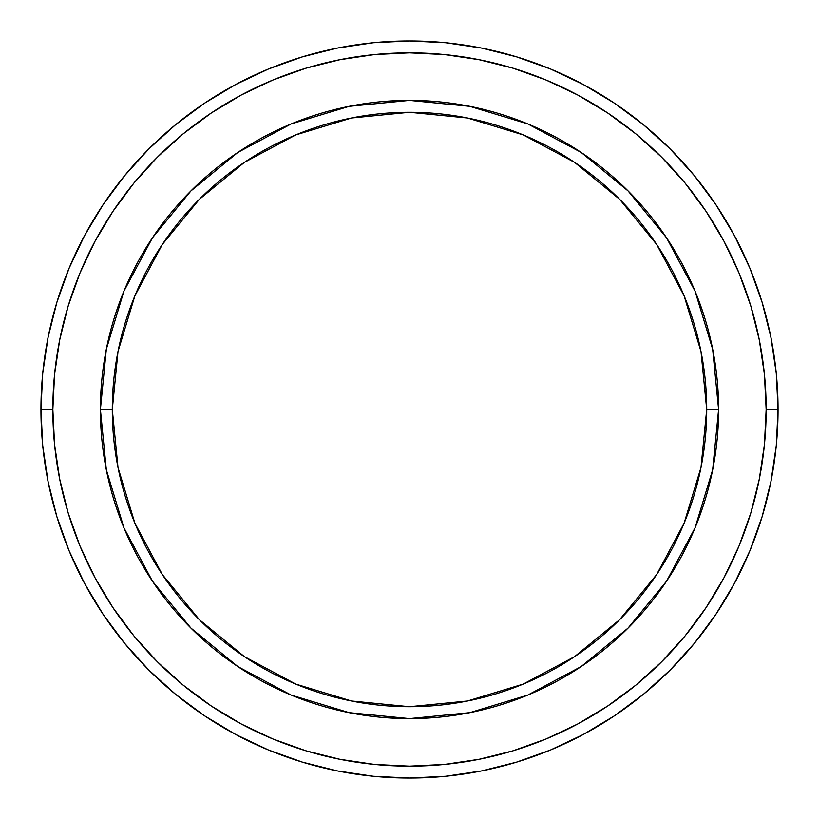 <?xml version="1.0" encoding="UTF-8"?>
<svg xmlns="http://www.w3.org/2000/svg" width="819" height="819" viewBox="0 0 819 819"><rect width="100%" height="100%" fill="white"/><g stroke="black" fill="none" stroke-linecap="round" stroke-linejoin="round"><path stroke-width="1.23" d="M123.925 527.794L106.337 469.799L100.389 409.5L112.285 409.5A297.215 297.215 0 0 1 409.5 112.285A297.215 297.215 0 0 1 706.715 409.5L718.611 409.5A309.111 309.111 0 0 0 409.5 100.389A309.111 309.111 0 0 0 100.389 409.5A309.111 309.111 0 0 1 409.5 100.389A309.111 309.111 0 0 1 718.611 409.5A309.111 309.111 0 0 1 409.5 718.611A309.111 309.111 0 0 1 100.389 409.5L106.337 349.201L123.884 291.308M40.95 409.5L52.836 409.5A356.664 356.664 0 0 1 409.5 52.836A356.664 356.664 0 0 1 766.164 409.5L778.05 409.5A368.55 368.55 0 0 0 409.5 40.95A368.55 368.55 0 0 0 40.95 409.5A368.55 368.55 0 0 1 409.5 40.95A368.55 368.55 0 0 1 778.05 409.5A368.55 368.55 0 0 1 409.5 778.05A368.55 368.55 0 0 1 40.95 409.5L42.721 373.372L48.034 337.602L56.818 302.518L69.001 268.458L84.47 235.77L103.061 204.74L124.611 175.696L148.894 148.894L175.696 124.611L204.74 103.061L235.77 84.47L268.458 69.001L302.518 56.818L337.602 48.034L373.372 42.721L409.5 40.95L445.628 42.721L481.398 48.034L516.482 56.818L550.542 69.001L583.23 84.47L614.26 103.061L643.304 124.611L670.106 148.894L694.389 175.696L715.939 204.74L734.53 235.77L749.999 268.458L762.182 302.518L770.966 337.602L776.279 373.372L778.05 409.5L776.279 445.628L770.966 481.398L762.182 516.482L749.999 550.542L734.53 583.23L715.939 614.26L694.389 643.304L670.106 670.106L643.304 694.389L614.26 715.939L583.23 734.53L550.542 749.999L516.482 762.182L481.398 770.966L445.628 776.279L409.5 778.05L373.372 776.279L337.602 770.966L302.518 762.182L268.458 749.999L235.77 734.53L204.74 715.939L175.696 694.389L148.894 670.106L124.611 643.304L103.061 614.26L84.47 583.23L69.001 550.542L56.818 516.482L48.034 481.398L42.721 445.628L40.95 409.5A368.55 368.55 0 0 0 409.5 778.05A368.55 368.55 0 0 0 778.05 409.5L766.164 409.5L764.444 374.539L759.305 339.916L750.808 305.968L739.014 273.014L724.047 241.37L706.05 211.353L685.206 183.241L661.701 157.299L635.759 133.794L607.647 112.95L577.63 94.953L545.986 79.986L513.032 68.192L479.084 59.695L444.461 54.556L409.5 52.836L374.539 54.556L339.916 59.695L305.968 68.192L273.014 79.986L241.37 94.953L211.353 112.95L183.241 133.794L157.299 157.299L133.794 183.241L112.95 211.353L94.953 241.37L79.986 273.014L68.192 305.968L59.695 339.916L54.556 374.539L52.836 409.5L54.556 444.461L59.695 479.084L68.192 513.032L79.986 545.986L94.953 577.63L112.95 607.647L133.794 635.759L157.299 661.701L183.241 685.206L211.353 706.05L241.37 724.047L273.014 739.014L305.968 750.808L339.916 759.305L374.539 764.444L409.5 766.164L444.461 764.444L479.084 759.305L513.032 750.808L545.986 739.014L577.63 724.047L607.647 706.05L635.759 685.206L661.701 661.701L685.206 635.759L706.05 607.647L724.047 577.63L739.014 545.986L750.808 513.032L759.305 479.084L764.444 444.461L766.164 409.5A356.664 356.664 0 0 1 409.5 766.164A356.664 356.664 0 0 1 52.836 409.5L40.95 409.5M695.075 291.206L712.663 349.201L718.611 409.5L706.715 409.5A297.215 297.215 0 0 1 409.5 706.715A297.215 297.215 0 0 1 112.285 409.5L117.997 467.485L134.91 523.239L162.377 574.621L199.334 619.666L244.379 656.623L295.761 684.09L351.515 701.003L409.5 706.715L467.485 701.003L523.239 684.09L574.621 656.623L619.666 619.666L656.623 574.621L684.09 523.239L701.003 467.485L706.715 409.5L701.003 351.515L684.09 295.761L656.623 244.379L619.666 199.334L574.621 162.377L523.239 134.91L467.485 117.997L409.5 112.285L351.515 117.997L295.761 134.91L244.379 162.377L199.334 199.334L162.377 244.379L134.91 295.761L117.997 351.515L112.285 409.5L100.389 409.5A309.111 309.111 0 0 0 409.5 718.611A309.111 309.111 0 0 0 718.611 409.5L712.663 469.799L695.116 527.692M695.034 527.886L666.574 581.132M666.512 581.234L628.071 628.071L581.234 666.512M581.132 666.574L527.886 695.034M527.794 695.075L469.799 712.663L409.5 718.611L349.201 712.663L291.308 695.116M290.95 694.962L237.981 666.656M237.766 666.512L190.929 628.071L152.488 581.234M152.426 581.132L123.966 527.886M123.966 291.114L152.426 237.868M152.488 237.766L190.929 190.929L237.766 152.488M237.868 152.426L291.114 123.966M291.206 123.925L349.201 106.337L409.5 100.389L469.799 106.337L527.692 123.884M528.05 124.038L581.019 152.344M581.234 152.488L628.071 190.929L666.512 237.766M666.574 237.868L695.034 291.114M349.355 712.694L409.5 718.611M712.663 469.799L718.611 409.5M469.645 106.306L409.5 100.389M106.337 349.201L100.389 409.5"/></g></svg>
